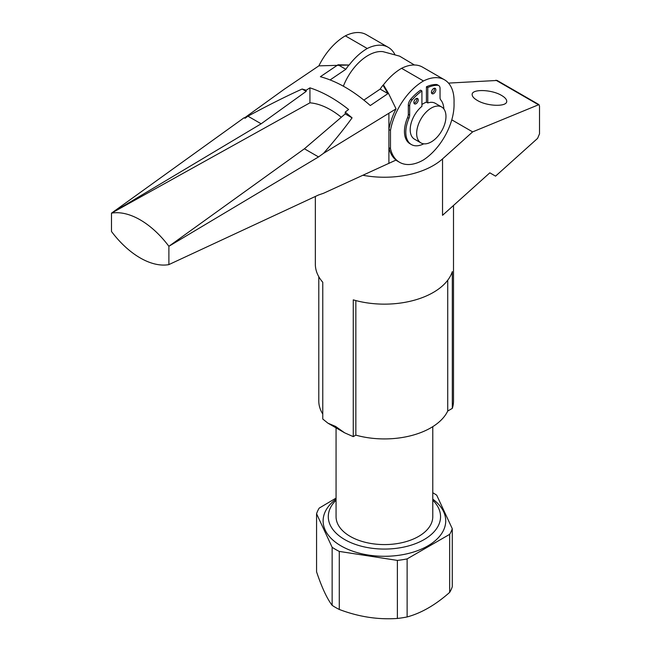 <?xml version="1.0" encoding="UTF-8"?>
<svg xmlns="http://www.w3.org/2000/svg" width="651" height="651" viewBox="0 0 651 651"><rect width="100%" height="100%" fill="white"/><g stroke="black" fill="none" stroke-linecap="round" stroke-linejoin="round"><path stroke-width="0.98" d="M477.232 100.368C473.936 98.423 472.244 96.519 472.17 94.664C471.495 88.796 491.684 89.358 501.652 95.485C504.948 97.43 506.633 99.326 506.706 101.182C507.381 107.057 487.192 106.495 477.232 100.368M363.03 175.282A69.079 39.882 0 0 0 442.534 158.917L472.626 131.884L538.947 104.608L539.508 106.097L539.508 133.829L537.596 138.37L495.557 176.144L489.821 172.832L442.534 215.318L442.534 158.917M315.344 196.464L315.344 264.265A69.079 39.882 0 0 0 322.766 282.249L322.766 419.024L327.958 423.191L344.615 432.809L335.574 426.421L327.958 423.191M453.503 205.472L453.503 401.04A69.079 39.882 180 0 1 452.323 408.372L447.725 411.025A65.621 37.888 180 0 1 355.845 435.145L353.265 436.634L344.615 432.809M353.265 436.634L353.265 299.859A69.079 39.882 180 0 0 442.534 285.822A69.079 39.882 180 0 0 452.323 271.589L452.323 408.372M322.766 414.02A65.621 37.888 180 0 1 318.795 401.04L318.795 276.716M355.845 435.145L355.845 300.575M447.725 411.025L447.725 280.223M538.947 104.608L497.12 80.455L448.498 83.1M472.626 131.884L451.778 119.841M332.14 547.296L332.14 605.34C326.948 598.521 321.757 587.34 316.565 571.798L316.565 513.745L332.14 547.296A69.079 39.882 0 0 0 335.574 549.428A69.079 39.882 0 0 0 339.277 551.413L397.379 560.405A69.079 39.882 0 0 0 407.127 558.892L449.662 534.341L449.662 592.386A69.079 39.882 0 0 0 452.274 586.754L452.274 528.71L436.707 495.167A69.079 39.882 0 0 0 433.265 493.027A69.079 39.882 0 0 0 432.777 492.75M449.662 592.386C435.486 604.934 421.303 613.12 407.127 616.945L407.127 558.892M397.379 560.405L397.379 618.45A69.079 39.882 0 0 0 407.127 616.945M397.379 618.45C378.011 619.817 358.644 616.822 339.277 609.458L339.277 551.413M332.14 605.34A69.079 39.882 0 0 0 335.574 607.481A69.079 39.882 0 0 0 339.277 609.458M336.062 499.138A61.308 35.398 0 0 0 341.067 545.92A61.308 35.398 0 0 0 425.013 547.418A61.308 35.398 0 0 0 432.777 499.138M336.062 500.212A56.124 32.404 0 0 0 344.737 539.581A56.124 32.404 0 0 0 418.788 542.283A56.124 32.404 0 0 0 432.777 500.212M449.662 534.341A69.079 39.882 0 0 0 452.274 528.71M336.062 427.87L336.062 516.666A48.353 27.92 0 0 0 350.23 536.408A48.353 27.92 0 0 0 402.928 542.462A48.353 27.92 0 0 0 432.777 516.666L432.777 426.657M336.062 498.088L319.177 508.122A69.079 39.882 0 0 0 316.565 513.745M244.459 117.929L284.471 89.081L318.868 65.849L349.139 65.035L338.04 64.783L320.382 76.712C337.023 81.253 353.664 90.863 370.305 105.535L387.963 93.606L382.967 85.175L383.455 84.842L388.566 93.541L396.052 108.855L323.49 153.367C335.192 139.924 344.721 128.084 352.077 117.847L345.225 112.078L348.602 109.498C335.672 99.237 322.782 92.019 309.933 87.844L306.206 90.212L302.154 89.032C286.586 96.047 268.521 105.096 247.95 116.179L245.069 118.279L244.117 117.733L111.492 213.154L261.141 123.796L306.206 91.368L306.206 90.212M349.139 65.035A47.905 27.659 -60 0 1 367.262 48.499A46.164 26.65 -60 0 1 388.265 47.336L366.35 34.682A46.164 26.65 120 0 0 345.347 35.846A47.905 27.659 120 0 0 318.868 65.849M396.052 108.855A47.905 27.659 120 0 0 388.899 129.5L390.478 130.412A47.905 27.659 -60 0 1 402.464 101.564A47.905 27.659 -60 0 1 423.5 80.968A46.164 26.65 -60 0 1 444.503 79.804A46.164 26.65 -60 0 1 454.024 102.817A46.164 26.65 -60 0 1 423.5 159.918A47.905 27.659 -60 0 1 402.464 163.604A47.905 27.659 -60 0 1 399.543 162.294A47.905 27.659 -60 0 1 390.478 148.599L390.478 130.412M388.899 113.681L388.899 147.687A47.905 27.659 120 0 0 396.028 160.065L323.547 193.266L318.534 194.983L169.162 264.461M309.933 87.844L309.933 102.825L111.492 213.154A74.165 42.82 60 0 1 168.886 246.29L318.534 156.932L323.49 153.367M341.311 117.253A74.165 42.82 -120 0 0 309.933 102.825M390.478 148.599L388.899 147.687L388.899 163.474M168.886 264.623A74.165 42.82 60 0 1 111.492 231.487L111.492 213.154M352.077 117.847L345.225 113.901L304.408 148.778L168.886 246.29L168.886 264.591M318.534 156.932L304.408 148.778M345.225 112.078L345.225 113.901M306.206 91.368L302.154 89.032M261.141 123.796L247.95 116.179M382.967 85.175A47.905 27.659 120 0 0 380.16 89.097L363.885 100.099M387.963 93.606L380.16 89.097M330.114 79.918L345.844 69.291L338.04 64.783M345.844 69.291A47.905 27.659 -60 0 1 348.651 65.36M367.262 48.499L345.347 35.846M388.265 47.336A46.164 26.65 -60 0 1 394.783 54.326M383.455 84.842A47.905 27.659 -60 0 1 401.577 68.314L423.5 80.968M401.577 68.314A46.164 26.65 -60 0 1 422.58 67.151L444.503 79.804M426.429 102.174L427.78 102.956L427.78 87.559A39.377 22.736 -60 0 1 437.667 85.281A6.217 3.589 -60 0 1 438.75 85.574L437.399 84.793A6.217 3.589 120 0 0 436.308 84.5A39.377 22.736 120 0 0 426.429 86.778L426.429 102.174A20.726 11.962 120 0 0 421.921 104.526M421.921 90.945L420.57 90.163A39.377 22.736 120 0 0 410.683 99.294A6.217 3.589 120 0 0 408.315 105.169L408.315 114.316A6.217 3.589 -60 0 1 407.591 117.53A26.943 15.551 120 0 0 407.591 141.723A26.943 15.551 120 0 0 410.024 143.773L411.383 144.555A26.943 15.551 -60 0 1 408.942 142.504A26.943 15.551 -60 0 1 408.942 118.311A6.217 3.589 120 0 0 409.666 115.097L409.666 105.95A6.217 3.589 -60 0 1 412.042 100.075A39.377 22.736 -60 0 1 421.921 90.945L421.921 106.341A20.726 11.962 120 0 0 410.195 129.687A20.726 11.962 120 0 0 414.492 139.168L420.953 142.903A20.726 11.962 -60 0 1 416.656 133.414A20.726 11.962 -60 0 1 425.705 112.558A20.726 11.962 -60 0 1 441.671 107.008A20.726 11.962 -60 0 1 445.968 116.496A20.726 11.962 -60 0 1 436.919 137.353A20.726 11.962 -60 0 1 420.953 142.903M426.429 86.778L427.78 87.559M441.671 107.008L435.21 103.273A20.726 11.962 120 0 0 427.78 102.956M343.37 86.192A40.468 23.363 -60 0 1 383.008 51.657L399.616 56.149L414.418 64.986M438.75 85.574A6.217 3.589 -60 0 1 440.035 88.422L440.035 97.569A6.217 3.589 120 0 0 440.76 99.937A26.943 15.551 -60 0 1 443.868 108.986M423.76 143.814A26.943 15.551 -60 0 1 411.383 144.555M413.865 102.467A3.109 1.798 -60 0 1 415.216 99.343A3.109 1.798 -60 0 1 417.617 98.513A3.109 1.798 -60 0 1 418.259 99.937A3.109 1.798 -60 0 1 416.9 103.061A3.109 1.798 -60 0 1 414.508 103.891A3.109 1.798 -60 0 1 413.865 102.467M431.442 92.32A3.109 1.798 -60 0 1 432.801 89.187A3.109 1.798 -60 0 1 435.202 88.357A3.109 1.798 -60 0 1 435.844 89.781A3.109 1.798 -60 0 1 434.486 92.906A3.109 1.798 -60 0 1 432.093 93.744A3.109 1.798 -60 0 1 431.442 92.32M434.363 88.235A3.109 1.798 -60 0 1 434.486 89A3.109 1.798 -60 0 1 431.564 93.085M416.778 98.391A3.109 1.798 -60 0 1 416.9 99.155A3.109 1.798 -60 0 1 413.979 103.232M538.19 104.599L495.94 80.203M407.591 117.53L408.942 118.311M410.683 99.294L412.042 100.075M408.315 105.169L409.666 105.95M408.315 114.316L409.666 115.097M436.308 84.5L437.667 85.281M399.543 162.294L395.841 160.154"/></g></svg>
